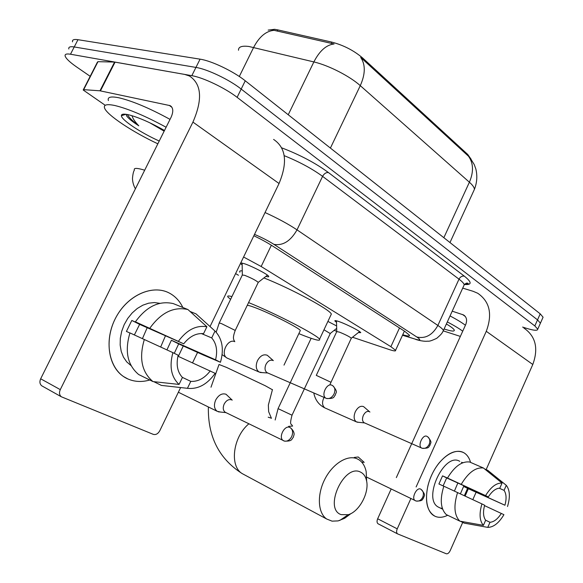 <?xml version="1.0" encoding="UTF-8"?>
<svg xmlns="http://www.w3.org/2000/svg" width="583" height="583" viewBox="0 0 583 583"><rect width="100%" height="100%" fill="white"/><g stroke="black" fill="none" stroke-linecap="round" stroke-linejoin="round"><path stroke-width="0.87" d="M336.522 322.355L334.882 320.963C334.613 320.3 336.18 320.577 339.576 321.794C347.089 324.461 360.367 331.282 360.753 332.653L358.348 332.587M240.779 262.838L244.547 263.764C252.388 266.351 268.085 274.535 268.705 276.342C269.025 276.991 268.1 276.991 265.928 276.364M327.901 321.415L336.617 325.941M471.13 159.246L467.763 154.473L362.597 57.943C353.815 50.488 343.547 45.212 331.793 42.107L277.807 29.886L274.564 29.31L268.158 30.105M352.518 337.244L389.05 349.487C393.809 351.061 395.988 351.338 395.573 350.31L390.88 346.681L261.162 266.504L243.592 257.016M334.234 330.313L336.763 331.406M235.605 273.573L238.44 275.263M242.164 264.93L240.466 263.487M467.763 154.473L467.413 155.238L468.477 156.193C473.491 163.182 473.797 171.861 469.395 182.217L360.279 85.65C349.807 76.198 328.644 65.362 313.865 61.929C319.571 50.838 326.312 44.855 334.088 43.98L271.86 29.828M90.176 76.315L76.533 66.907C69.894 62.286 66.112 58.708 65.172 56.165C64.64 54.197 66.411 53.556 70.492 54.226L191.822 75.681C203.154 77.503 225.308 88.099 237.113 97.339L534.83 325.933L537.526 319.885L540.419 323.186L540.062 323.98L540.419 323.186L537.526 319.885L241.187 89.061L537.526 319.885L540.215 313.843L543.079 317.196L542.715 318.012M191.822 75.681L195.946 67.417C207.315 69.137 229.44 79.725 241.187 89.061C229.44 79.725 207.315 69.137 195.946 67.417L74.23 46.953L195.946 67.417L200.064 59.16C211.469 60.785 233.572 71.366 245.254 80.797L540.215 313.843M68.852 49.008C68.349 46.997 70.142 46.312 74.23 46.953C70.142 46.312 68.349 46.997 68.852 49.008M467.413 155.238L360.68 57.396C365.592 64.611 365.454 74.034 360.279 85.65L330.408 148.075M72.532 41.867C72.044 39.812 73.859 39.09 77.969 39.695L200.064 59.16M534.83 325.933L537.745 329.184C537.643 330.904 533.715 330.561 525.946 328.149L522.608 327.085M402.744 334.729C407.575 336.216 409.813 336.391 409.463 335.247L404.937 331.472L272.494 245.946C267.429 242.696 261.213 239.292 253.86 235.729M157.847 143.812C132.698 132.064 106.981 115.07 104.583 108.088C103.388 104.685 106.849 103.84 114.975 105.545C128.661 108.912 145.706 116.148 166.111 127.24M123.603 115.011L122.598 114.297M108.394 100.56C107.25 97.069 110.748 96.144 118.903 97.784C132.625 101.041 149.671 108.241 170.032 119.377M159.239 141.02C141.006 132.917 121.359 119.93 121.388 115.711C121.315 114.013 123.698 113.7 128.544 114.764C138.47 117.314 150.458 122.554 164.501 130.475M126.263 114.326L126.547 115.806C128.326 118.371 132.407 121.709 138.798 125.811C135.016 121.891 132.756 118.517 131.998 115.689M149.678 122.729L164.151 131.175M127.393 114.523C128.879 117.387 132.676 121.147 138.798 125.811M127.874 378.95C109.706 371.196 103.191 342.804 115.033 319.178C126.62 295.428 152.739 283.695 169.748 293.293C175.439 296.448 179.797 301.178 182.836 307.474C180.052 301.681 176.117 297.199 171.03 294.036L169.748 293.293C153.475 284.169 128.763 294.306 116.534 316.329C104.102 338.235 107.709 366.226 123.632 376.603L127.874 378.95C134.702 381.901 141.997 382.251 149.765 380.007C141.997 382.251 134.702 381.901 127.874 378.95M105.239 105.297L83.194 90.001L83.69 89.658L99.97 90.802L114.596 62.06L184.636 74.413L189.431 75.979C201.609 84.032 202.782 99.401 192.937 122.102L60.282 389.626C58.985 392.68 59.342 395.07 61.346 396.783L153.3 434.364C155.858 435.027 158.022 433.818 159.786 430.742L180.621 387.557M83.354 89.68L97.441 62.09L97.973 61.681L114.596 62.06M273.602 139.417C285.991 147.725 287.805 162.424 279.046 183.514L210.04 326.56M183.288 345.938L178.325 356.381L183.288 345.938M197.557 352.445L192.536 362.852M42.472 386.208L41.757 385.808C39.761 384.11 39.396 381.77 40.664 378.79L171.089 117.256C173.603 111.528 173.282 107.651 170.127 105.64L99.97 90.802M179.054 384.43L182.428 377.441C177.392 372.005 175.979 364.601 178.172 355.229L172.903 352.649C169.157 366.43 171.205 377.026 179.054 384.43L152.95 381.574L138.688 374.541C127.451 365.096 124.536 351.221 129.951 332.915L172.903 352.649M183.711 343.81L135.402 321.831C146.515 306.469 159.152 300.391 173.297 303.605L187.945 309.551L206.892 326.764L203.554 333.673C196.282 332.966 189.664 336.34 183.711 343.81L139.629 324.367L134.374 334.926M174.273 353.32L178.675 343.897L203.474 355.076L220.454 362.276L215.564 359.82L171.387 340.253L166.935 349.887M135.402 321.831L138.878 323.572L131.809 320.453L126.416 331.428L129.914 333.017M149.853 328.193C161.076 312.575 173.77 306.359 187.945 309.551M201.324 333.527L211.709 337.921L215.01 331.064L196.019 313.88L190.036 311.446M196.019 313.88L197.564 315.272M153.781 381.668L161.36 385.399L187.442 388.314L190.779 381.377L182.37 377.383M178.471 341.179C186.924 329.803 196.398 325.001 206.892 326.764M215.01 331.064L215.652 331.683C222.451 339.408 224.054 349.603 220.454 362.276M177.932 356.198L215.156 373.324C207.227 384.445 197.987 389.444 187.442 388.314M211.709 337.921C216.468 343.474 217.758 350.769 215.564 359.82M210.237 370.919C204.553 378.272 198.067 381.756 190.779 381.377M131.073 365.636L126.73 361.89L123.458 357.131L121.235 351.447L120.164 345.078L120.309 338.293L121.665 331.384L124.172 324.673L127.728 318.442L132.159 312.969L137.282 308.48L142.857 305.179L148.65 303.175L154.4 302.555L159.88 303.328M152.95 381.574C141.713 372.071 138.841 358.028 144.344 339.452M165.477 335.764L160.675 346.994M147.186 327.697L142.449 338.599M139.629 324.367L131.809 320.453M178.675 343.897L171.387 340.253M460.351 336.406L443.474 330.947M446.381 323.98C450.878 326.648 453.487 328.623 454.23 329.912C454.878 331.705 451.504 331.392 444.108 328.98M447.329 321.903C453.968 325.423 459.098 328.513 462.727 331.166M450.054 315.92C456.686 319.448 461.802 322.559 465.416 325.241M341.091 514.621L348.219 514.709C359.201 511.75 369.389 492.803 366.569 480.822C365.658 476.522 363.646 473.615 360.549 472.113C344.254 463.179 323.281 508.726 341.091 514.621M350.973 513.565L344.611 518.309L338.125 520.896L332.077 521.151L326.728 519.03C317.757 513.084 316.809 494.617 324.957 478.986C332.988 463.288 347.985 454.317 357.488 458.981L358.997 459.819C362.655 462.268 365.045 466.218 366.182 471.662L366.641 481.201M300.056 331.1L300.332 330.51C299.239 327.981 269.951 313.129 255.114 307.635C250.814 306.017 248.19 305.259 247.228 305.375M248.569 302.577C275.978 313.632 317.895 335.393 319.535 339.248C320.599 341.266 315.439 340.086 304.056 335.721L298.853 333.644M230.598 299.349L227.946 297.038C227.035 295.807 228.368 295.654 231.932 296.579M239.89 272.246C239.234 271.11 240.021 270.658 242.258 270.898M263.939 277.923C291.682 288.92 330.022 309.617 331.348 314.077L330.743 315.367M232.209 400.135L226.044 394.261C222.057 393.008 218.603 394.939 215.688 400.047C213.662 405.047 214.143 408.785 217.124 411.263L220.432 412.035M231.64 399.865C228.762 398.969 226.262 400.375 224.156 404.092C222.684 407.728 223.027 410.439 225.184 412.232L225.636 412.48M364.207 462.392L358.232 456.985L354.224 457.436M363.879 462.239L361.766 462.202M330.255 333.563L323.98 329.774M258.145 282.602L258.269 282.369C255.733 280.277 251.2 277.938 244.663 275.322L242.317 275.023L219.288 322.836M273.325 360.622L267.305 355.28C263.552 353.917 260.28 355.71 257.475 360.666C255.449 365.76 255.952 369.527 258.976 371.976L262.241 372.61M273.041 360.505C270.33 359.529 267.961 360.833 265.935 364.433C264.463 368.135 264.82 370.868 267.007 372.646L267.633 372.945M235.16 330.561L258.262 282.354L267.466 275.154M351.236 338.366L351.316 338.191C349.326 336.566 345.355 334.54 339.401 332.113L336.763 331.589L316.329 375.27M369.921 412.057L363.581 406.606C360.505 405.535 357.743 407.262 355.295 411.78C353.48 416.422 353.808 419.767 356.286 421.815L358.479 422.303M369.323 411.62C367.108 410.855 365.111 412.115 363.34 415.395C362.021 418.762 362.254 421.188 364.04 422.675L364.47 422.879M435.166 516.327C427.091 511.736 424.664 501.599 427.886 485.909C430.079 477.295 433.803 469.665 439.05 463.019C447.941 452.7 456.139 449.238 463.645 452.634C466.939 454.478 469.249 457.735 470.583 462.414C469.315 457.961 467.151 454.784 464.09 452.882L463.645 452.634C454.784 447.613 440.085 457.356 432.112 474.139C424.03 490.842 424.912 510.132 433.708 515.54L435.166 516.327C438.89 517.915 443.065 517.558 447.678 515.255C443.065 517.558 438.89 517.915 435.166 516.327M462.713 288.133L473.126 291.296L477.717 293.256C489.786 301.549 492.635 314.23 486.273 331.304L416.109 486.965M523.847 328.018C535.682 336.194 538.663 348.35 532.796 364.484L486.149 469.614M468.331 488.729L465.125 496.075L468.331 488.729M410.884 498.567L397.234 528.847C396.302 531.2 396.404 532.869 397.526 533.86L446.265 553.755C447.678 554.047 448.976 553.034 450.156 550.716L462.72 522.404M476.063 492.329L472.813 499.66M397.54 533.868L377.988 523.731C376.858 522.74 376.749 521.093 377.66 518.775L391.164 489.006M396.331 477.601L465.744 324.52C467.369 320.176 466.619 316.977 463.47 314.907L452.219 311.176M483.394 525.356L485.654 520.24C483.227 516.888 482.884 511.889 484.641 505.235L481.922 503.909C479.066 513.71 479.554 520.859 483.394 525.356L459.841 521.136L446.243 514.556C440.566 508.821 439.764 499.369 443.831 486.2L481.922 503.909M488.335 496.891L447.489 478.031C454.529 466.393 461.925 461.051 469.672 462.013L483.438 468.003L502.058 483.081L499.813 488.153C495.849 488.314 492.023 491.221 488.335 496.891L446.68 477.929L443.095 485.901M439.852 507.815L438.154 506.999C422.325 498.531 444.661 451.65 459.754 461.335M464.345 495.71L467.551 488.372L504.936 505.235L463.631 486.404L460.381 493.867M447.489 478.031L442.548 475.859L438.912 483.97L443.816 486.237M461.262 484.298C468.331 472.514 475.721 467.078 483.438 468.003M499.143 488.175L504.069 490.369L506.292 485.326L487.709 470.292L484.597 468.936M460.264 521.209L464.265 523.148L487.76 527.375L489.997 522.281L485.639 520.218M485.632 495.528C490.901 486.965 496.381 482.811 502.058 483.081M506.292 485.326C509.914 489.975 510.322 497.044 507.509 506.525M484.531 505.629L503.923 514.672C498.873 523.082 493.48 527.316 487.76 527.375M504.069 490.369C506.387 493.794 506.671 498.749 504.936 505.235M501.336 513.412C497.758 519.001 493.983 521.96 489.997 522.281M442.643 509.214L441.01 508.055L442.482 508.762M462.924 462.705L461.459 462.297L462.647 462.822M459.841 521.136C454.215 515.394 453.457 505.869 457.575 492.562M457.837 483.008L454.419 491.097M446.68 477.929L442.548 475.859M467.551 488.372L463.631 486.404M277.807 29.886L277.202 31.103M362.597 57.943L362.189 58.796M331.793 42.107L331.18 43.368M271.365 245.232L261.162 266.504M399.501 327.959L390.88 346.681M288.235 114.756L313.865 61.929L248.868 46.48C241.792 45.598 238.338 46.851 238.505 50.247M274.105 30.316C266.088 30.986 259.267 36.685 253.634 47.405L239.3 76.49M473.527 191.311L474.424 189.351C474.336 187.507 472.66 185.132 469.395 182.217L443.845 237.704M77.969 39.695L70.492 54.226M245.254 80.797L237.113 97.339M135.438 188.754C135.103 188.491 132.436 183.652 132.501 178.114C132.888 173.96 133.514 171.293 134.389 170.127C133.543 168.05 136.233 167.853 142.456 169.551L144.679 170.214M281.742 147.849C299.968 154.852 315.541 163.087 328.462 172.561L464.338 276.153C472.004 282.303 472.041 285.072 464.454 284.468M265.046 212.54C277.734 218.326 288.396 224.098 297.017 229.862L322.581 176.35C312.124 168.713 299.334 161.819 284.205 155.661M402.554 335.145L415.111 339.095C420.678 340.734 421.254 340.042 416.845 337.018L273.915 244.357C282.93 245.902 290.633 241.071 297.017 229.862L437.869 325.452L459.003 279.162L322.581 176.35C324.148 173.574 326.108 172.313 328.462 172.561M416.845 337.018C425.473 338.927 432.484 335.072 437.869 325.452C441.185 327.712 443.029 329.388 443.423 330.474L442.934 331.494M463.623 286.144L464.228 284.803C463.951 283.476 462.21 281.596 459.003 279.162C460.33 276.779 462.108 275.774 464.338 276.153M273.915 244.357C268.442 240.888 261.971 237.558 254.516 234.373M402.496 335.261L415.111 339.095M279.046 183.514L192.937 122.102M171.927 107.287L169.187 105.334M115.07 62.111L100.444 90.875M40.664 378.79L60.282 389.626M97.973 61.681L83.69 89.658M272.385 389.728L265.331 385.778L226.517 367.414L219.026 364.477L210.988 387.221M271.489 418.273L268.202 417.188M248.854 423.819C233.04 436.813 229.257 466.036 242.185 473.593L244.671 474.926M225.184 412.232L284.511 441.12C287.448 441.52 289.853 439.983 291.726 436.507C293.322 432.302 292.717 429.285 289.926 427.477C284.679 424.562 278.011 437.578 283.229 440.573L284.132 440.988M290.385 427.733C294.575 431.187 294.175 434.488 294.036 434.765L293.205 437.49C291.34 439.174 292.688 441.367 284.511 441.12L283.681 440.821M366.765 477.164L416.182 501.037C418.973 501.497 421.166 500.214 422.755 497.197C424.06 493.517 423.345 490.813 420.62 489.101C416.663 486.863 411.117 498.385 415.103 500.593L415.628 500.841M421.072 489.348C426.887 495.973 423.564 495.696 423.659 497.853C422.07 499.208 423.571 501.176 416.182 501.037L415.38 500.746M292.426 425.976C291.536 423.156 289.066 426.523 292.025 415.198L278.069 408.632L275.154 420.008M292.622 426.064L288.607 426.377M267.007 372.646L326.502 398.459C329.577 399.034 332.099 397.526 334.059 393.94C335.589 389.867 334.934 386.995 332.099 385.341C327.07 382.208 320.665 395.332 325.846 398.174L326.844 398.583M332.886 385.778C338.759 392.789 335.422 392.468 335.378 395.004C333.534 396.527 335.247 398.932 326.502 398.459L326.065 398.298M234.665 341.616L233.645 339.43C233.688 338.708 232.537 337.688 235.219 330.43L221.438 323.587L219.223 322.975L216.169 332.23M234.803 341.674C227.683 338.133 219.98 354.275 227.02 358.035L227.72 358.385M364.04 422.675L422.121 448.254C425.087 448.866 427.441 447.562 429.183 444.333C430.494 440.639 429.766 437.993 426.996 436.383C422.937 433.818 417.333 445.747 421.545 447.999L422.194 448.276M427.762 436.805C433.14 443.248 430.043 442.788 430.116 445.077C428.461 446.381 430.276 448.619 422.121 448.254L421.698 448.087M330.823 382.2L316.285 375.365M324.483 396.564C321.838 401.549 321.933 405.316 324.76 407.86L325.299 408.129M532.796 364.484L486.273 331.304M465.329 316.496L462.574 314.529M377.66 518.775L397.234 528.847M404.398 331.122L395.573 350.31M470.153 157.978L474.234 164.552L475.874 169.07C477.484 175.935 477.003 182.698 474.424 189.351L449.981 242.55M543.079 317.196L537.745 329.184M415.686 339.408C419.366 340.589 422.843 341.215 426.107 341.295C429.241 340.844 428.17 342.316 436.718 338.329C442.359 333.491 442.213 332.762 443.423 330.474L464.228 284.803C465.985 283.098 467.187 282.646 467.828 283.447C469.126 283.761 467.858 284.016 464.039 284.227M125.928 114.283L121.388 115.711M171.322 106.5L170.127 105.64M61.346 396.783L41.757 385.808M208.371 407.007C207.767 436.594 219.04 458.792 242.185 473.593L326.728 519.03M366.569 480.822L366.182 471.662M348.219 514.709L339.707 520.466M319.535 339.248L331.348 314.077M272.465 389.561L268.348 405.098L268.639 411.649L271.401 418.237M300.332 330.51L284.001 365.111M178.362 392.235L217.124 411.263M225.898 412.611L218.246 411.809M311.14 338.308L278.076 408.61M292.025 415.198L330.328 333.41L336.683 328.36M242.317 274.804L242.134 263.042M258.976 371.976L227.02 358.035L222.108 354.653M267.728 372.989L260.04 372.464M336.763 331.443L336.486 320.81M356.286 421.815L324.76 407.86C318.865 404.915 315.199 399.953 313.771 392.964M351.323 338.198L359.587 331.589M351.316 338.191L330 384.459M364.55 422.915L357.036 422.158M464.68 315.767L463.47 314.907M397.526 533.86L377.988 523.731M442.133 508.915L438.154 506.999"/></g></svg>
